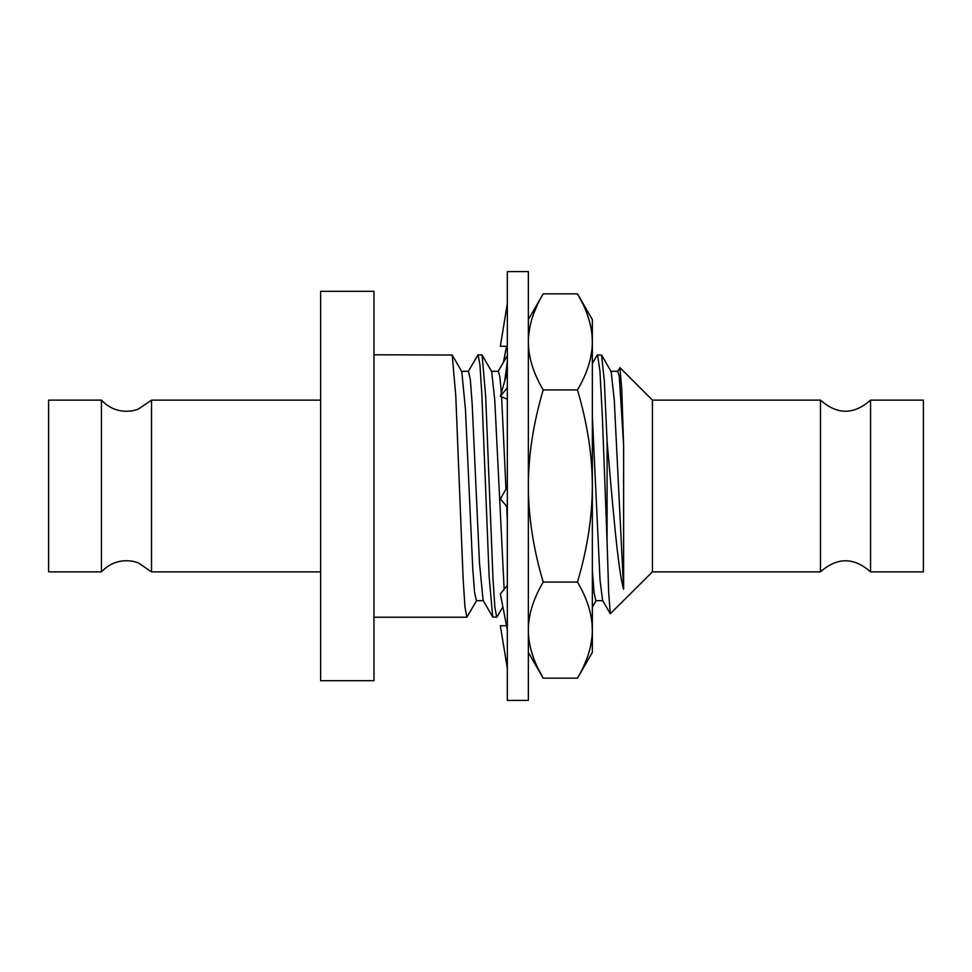 <?xml version="1.0" encoding="UTF-8"?>
<svg xmlns="http://www.w3.org/2000/svg" width="972" height="972" viewBox="0 0 972 972"><rect width="100%" height="100%" fill="white"/><g stroke="black" fill="none" stroke-linecap="round" stroke-linejoin="round"><path stroke-width="1.46" d="M101.428 400.124L48.6 400.124L48.6 571.876L101.428 571.876L101.428 400.124C109.994 409.103 120.394 412.65 132.666 410.743L138.109 409.248L151.523 400.124L151.523 571.876L320.639 571.876M320.639 291.308L320.639 680.692L373.977 680.692L373.977 291.308L320.639 291.308M476.73 600.392L466.852 617.22L464.981 607.233L463.122 578.79L455.795 396.139L452.211 355.035L373.977 354.78M485.526 486L489.11 576.019L492.695 616.965L496.728 617.22L494.857 607.233L492.986 578.79L485.672 396.139L482.088 355.035L478.054 354.78L479.913 364.719L481.772 393.004L485.526 486M468.164 371.608L478.054 354.78M507.335 521.393L506.691 506.254M505.975 489.183L501.613 396.855M501.333 392.858L499.863 376.82L498.381 371.316L491.334 371.316M492.695 616.965L483.108 600.392L479.451 562.63L472.149 403.453L470.327 379.639L468.504 371.316L461.457 371.316M597.537 354.78L599.931 370.976L602.312 415.566L607.087 541.574L607.087 441.239L604.329 380.963L601.571 355.035L597.245 355.035L592.349 363.504M607.087 541.574L608.691 592.969L610.307 613.733L652.431 571.876L652.431 400.124L619.966 367.671L621.801 390.222L623.623 445.65L619.31 376.553L617.864 371.316L610.817 371.316M623.623 445.65L623.623 589.324L614.28 400.306L611.157 371.608L601.571 355.035M607.087 441.239C612.506 503.375 618.022 570.734 623.623 589.324M602.919 600.684L595.885 600.684L594.111 592.835L592.349 570.394M504.14 589.311L494.784 400.282L491.674 371.608L482.088 355.035M483.436 600.684L476.402 600.684L474.567 592.325L472.744 568.499L465.454 409.346L461.797 371.608L452.211 355.035M610.307 613.733L602.591 600.392L600.028 579.98L592.349 416.174M617.524 371.608L619.966 367.671M870.572 571.876L870.572 400.124L923.4 400.124L923.4 571.876L870.572 571.876C853.866 557.077 837.171 557.077 820.477 571.876L820.477 400.124L652.431 400.124M528.634 348.365L528.343 341.877C528.428 357.307 533.373 373.321 543.202 389.918C533.373 423.112 528.428 455.139 528.343 486L528.343 700.411L507.335 700.411L507.335 271.589L528.343 271.589L528.343 486C528.428 516.873 533.373 548.901 543.202 582.082C533.373 598.679 528.428 614.693 528.343 630.123C528.428 645.566 533.373 661.58 543.202 678.177L537.893 668.141M507.335 585.387L500.349 593.953L507.335 629.832M506.534 625.737L500.349 625.737L507.335 668.408M507.335 506.995L500.349 498.94L507.335 486.826M507.335 387.767L500.349 396.333L507.335 399.188M507.335 371.863L500.349 396.333M503.411 362.337L506.534 346.263M507.335 303.592L500.349 346.263L507.335 346.263M533.579 657.971L531.113 650.268M528.647 636.83L528.343 630.123M592.021 623.295L592.349 630.123C592.264 614.693 587.307 598.679 577.477 582.082C587.307 548.888 592.264 516.861 592.349 486C592.264 455.139 587.307 423.099 577.477 389.918C587.307 373.321 592.264 357.307 592.349 341.877C592.264 326.434 587.307 310.42 577.477 293.823L582.799 303.859M528.343 652.431L543.202 678.177L577.477 678.177C587.307 661.58 592.264 645.554 592.349 630.123L592.349 319.569L577.477 293.823L543.202 293.823C533.373 310.42 528.428 326.434 528.343 341.877M587.112 314.029L589.567 321.732M592.033 335.17L592.349 341.877M592.349 630.123L592.349 652.431L577.477 678.177M592.045 636.684L590.636 645.93M586.711 659.04L583.322 667.035M543.202 582.082L577.477 582.082M543.202 389.918L577.477 389.918M528.634 335.316L530.056 326.07M533.98 312.948L537.358 304.977M151.523 571.876L138.109 562.752L132.666 561.257C120.394 559.35 109.994 562.897 101.428 571.876M151.523 400.124L320.639 400.124M373.977 617.22L466.852 617.22M507.627 355.035L498.041 371.608M592.349 607.075L596.055 600.684M502.864 606.868L497.02 616.965M870.572 400.124C853.866 414.923 837.171 414.923 820.477 400.124M652.431 571.876L820.477 571.876M504.65 381.243L507.335 361.973M528.343 319.569L543.202 293.823"/></g></svg>
